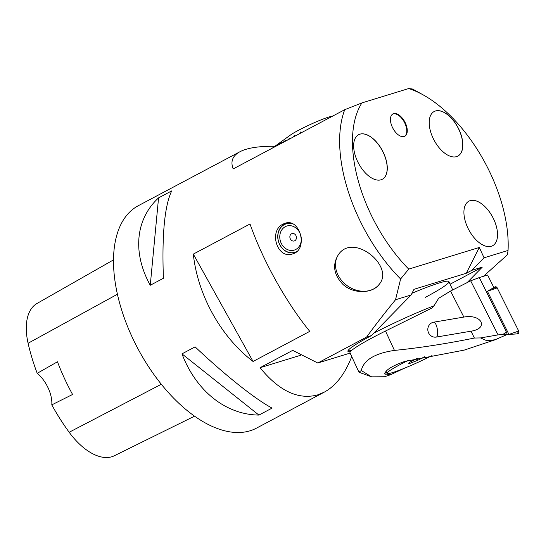 <?xml version="1.0" encoding="UTF-8"?>
<svg xmlns="http://www.w3.org/2000/svg" width="546" height="546" viewBox="0 0 546 546"><rect width="100%" height="100%" fill="white"/><g stroke="black" fill="none" stroke-linecap="round" stroke-linejoin="round"><path stroke-width="0.82" d="M351.624 350.457A60.449 5.248 -24.8 0 1 347.979 350.723M373.826 333.142A60.449 5.248 -24.8 0 1 434.002 305.808M287.503 222.843A15.745 13.22 -107.1 0 0 286.486 223.505M343.175 284.616C333.763 274.938 332.132 265.015 338.288 254.845C352.948 232.091 394.567 265.95 379.443 284.036C373.034 293.482 354.183 294.485 343.175 284.616M338.452 254.627A25.232 20.611 -144 0 0 344.185 283.217A25.232 20.611 -144 0 0 379.347 284.159M359.923 134.159A25.232 13.52 -118 0 1 382.999 151.788A25.232 13.52 -118 0 1 382.302 179.265A25.232 13.52 -118 0 1 358.524 163.315A25.232 13.52 -118 0 1 358.633 134.691A25.232 13.52 -118 0 1 359.923 134.159M382.255 179.286A25.232 13.52 62 0 0 382.896 151.795A25.232 13.52 62 0 0 359.834 134.2A25.232 13.52 62 0 0 358.585 134.712M393.584 113.664A12.633 6.77 -118 0 1 405.132 122.495A12.633 6.77 -118 0 1 404.784 136.247A12.633 6.77 -118 0 1 392.881 128.262A12.633 6.77 -118 0 1 392.936 113.93A12.633 6.77 -118 0 1 393.584 113.664M404.531 136.37A12.633 6.77 62 0 0 404.518 122.522A12.633 6.77 62 0 0 393.079 113.93A12.633 6.77 62 0 0 392.69 114.073M435.469 110.981A25.232 13.52 -118 0 1 458.551 128.617A25.232 13.52 -118 0 1 457.848 156.088A25.232 13.52 -118 0 1 434.07 140.145A25.232 13.52 -118 0 1 434.179 111.514A25.232 13.52 -118 0 1 435.469 110.981M457.807 156.108A25.232 13.52 62 0 0 458.442 128.624A25.232 13.52 62 0 0 435.387 111.029A25.232 13.52 62 0 0 434.138 111.541M492.553 245.755A25.232 13.52 62 0 0 493.25 218.277A25.232 13.52 62 0 0 470.174 200.655A25.232 13.52 -118 0 1 493.263 218.277A25.232 13.52 -118 0 1 492.56 245.748A25.232 13.52 -118 0 1 468.789 229.805A25.232 13.52 -118 0 1 468.898 201.181A25.232 13.52 -118 0 1 470.188 200.648A25.232 13.52 62 0 0 468.891 201.181M483.503 276.276L507.446 254.75L508.053 250.45A116.837 62.606 62 0 0 423.082 94.84A116.837 62.606 62 0 0 408.674 88.561L361.916 102.907A116.837 62.606 62 0 0 408.722 269.11L400.614 278.986A125.935 67.479 -118 0 1 344.724 109.698L233.176 168.932C230.31 161.466 232.562 155.74 239.919 151.747L138.377 205.671A125.935 67.479 62 0 0 134.882 342.786A125.935 67.479 62 0 0 250.068 430.794A125.935 67.479 62 0 0 256.504 428.125L324.249 392.158C335.879 385.81 345.038 373.942 351.72 356.558M350.123 353.085L317.786 363.008L292.697 350.375L260.046 367.717C279.088 391.011 298.293 400.068 317.676 394.888L324.249 392.158M317.786 363.008L366.619 337.073C374.222 326.481 383.852 314.046 395.516 299.761L411.131 294.97L371.423 335.599L366.619 337.073M400.614 278.986L395.516 299.761M239.919 151.747C247.304 147.905 258.947 146.089 274.85 146.308M408.674 88.561L412.298 88.971A125.935 67.479 -118 0 1 415.731 90.779L423.082 94.84M163.411 278.276L150.259 285.258C132.269 252.764 135.463 219.158 158.565 197.877L171.71 190.895C164.585 205.822 161.821 234.944 163.411 278.276M272.079 408.101L258.927 415.083C225.812 414.68 196.205 391.134 181.961 353.863L195.106 346.881C225.539 375.559 255.146 399.106 272.079 408.101M283.627 223.846L285.087 223.28C300.082 217.601 308.702 249.877 292.554 253.917C277.163 259.582 268.379 230.726 283.149 224.085L283.627 223.846M250.013 223.996L193.318 254.108C197.597 295.031 220.994 337.059 253.064 361.466L309.759 331.361C286.159 302.457 262.769 260.422 250.013 223.996M113.541 259.862L37.046 303.446A56.654 30.358 62 0 0 28.092 343.257A137.251 73.546 62 0 0 37.217 373.314L57.48 361.773A137.954 73.922 -118 0 0 72.577 394.471L51.795 404.873A137.251 73.546 62 0 0 69.171 432.261A56.654 30.358 62 0 0 114.298 455.773L194.526 416.182M51.795 404.873A25.184 13.493 62 0 0 37.217 373.314M181.961 353.863L258.927 415.083M158.565 197.877L150.259 285.258M508.053 250.45L484.063 257.808L479.286 247.468L408.722 269.11M361.916 102.907L344.724 109.698M260.046 367.717L301.044 355.139M411.998 293.263A60.449 5.248 -24.8 0 1 448.88 281.6A60.449 5.248 -24.8 0 1 425.375 297.331M450.088 284.207L482.302 267.103L471.846 270.311L484.063 257.808M479.286 247.468L466.27 273.266L471.846 270.311M466.27 273.266L413.991 289.305L411.131 294.97M467.144 282.61L482.302 267.103M350.395 351.699A60.449 5.248 -24.8 0 1 347.918 351.331A60.449 5.248 -24.8 0 1 371.423 335.599M253.064 361.466L193.318 254.108M272.256 148.178L290.472 135.019A23.928 2.075 -24.8 0 1 308.183 125.484A23.928 2.075 -24.8 0 1 328.521 117.137A23.928 2.075 -24.8 0 1 330.173 116.673L332.794 116.032M274.897 146.778L280.821 142.438L275.041 146.703M278.228 145.011L281.333 142.649L278.023 145.12M282.548 142.718L285.524 140.342L282.289 142.854M287.79 139.933L289.858 138.042L287.483 140.097M293.646 136.821L294.826 135.497L293.311 136.998M299.406 133.763L300.928 131.777L299.754 133.579M305.767 130.385L305.426 130.569M285.271 226.686A12.592 10.579 72.9 0 1 301.296 239.448A12.592 10.579 72.9 0 1 285.032 248.089A12.592 10.579 72.9 0 1 285.271 226.686M291.55 233.79A3.842 3.228 72.9 0 1 296.444 237.687A3.842 3.228 72.9 0 1 291.475 240.329A3.842 3.228 72.9 0 1 291.55 233.79M296.014 252.15A15.111 12.695 72.9 0 1 295.099 252.484A15.111 12.695 72.9 0 1 278.924 242.902A15.111 12.695 72.9 0 1 284.35 224.365A15.111 12.695 72.9 0 1 286.234 223.587A15.111 12.695 72.9 0 1 290.779 223.198M292.697 223.928A14.858 12.483 -107.1 0 0 278.016 239.128A14.858 12.483 -107.1 0 0 296.744 251.515A14.858 12.483 -107.1 0 0 296.874 251.447M493.857 287.53L487.612 275.013L479.299 277.566L505.978 331.081C506.306 331.886 505.289 332.985 502.927 334.391L506.299 334.234M493.447 289.189L494.232 287.626L497.194 287.885L518.7 331.033L517.274 333.852L508.947 334.466L505.61 334.172A2.518 2.116 72.9 0 0 505.992 331.081L486.773 292.519L487.407 291.264L494.853 286.957A2 1.679 72.9 0 1 497.194 287.885L518.7 331.033A2 1.679 72.9 0 1 517.512 333.859L508.947 334.466L487.414 291.257M479.299 277.566L470.666 280.821L498.075 334.889L502.927 334.391M498.075 334.889L480.541 337.926L474.392 338.049L471.027 331.19C489.196 328.487 481.688 313.697 463.861 317.076L450.559 291.045L438.656 298.307L433.558 306.518L431.927 308.005L385.49 331.026A59.193 5.139 155.2 0 0 350 352.825L358.954 372.208M507.487 334.336L495.147 339.748L486.868 340.745L480.541 337.926M389.796 373.355A36.521 3.167 -24.8 0 1 384.712 373.894L390.677 374.686L403.938 368.427M495.154 339.769L464.216 350.109L404.695 361.472C392.362 365.779 385.701 369.915 384.712 373.894L384.848 373.362M470.666 280.821L450.559 291.045M474.392 338.049C445.945 343.816 419.294 347.932 394.444 350.409L385.49 331.026M463.766 317.089L433.736 322.174A7.555 7.18 -99.4 0 0 427.914 330.815A7.555 7.18 -99.4 0 0 436.234 337.08A7.555 7.18 -99.4 0 0 436.254 337.08L470.925 331.21M394.444 350.409C374.802 353.337 363.738 360.046 361.261 370.529L359.015 372.174M361.261 370.529L371.594 376.842L384.5 376.754L390.677 374.692M436.24 337.08A7.555 7.18 80.6 0 1 427.934 330.808A7.555 7.18 80.6 0 1 433.749 322.174A7.555 2.361 -99.6 0 1 437.326 329.156A7.555 2.361 -99.6 0 1 436.322 337.066A7.555 2.361 -99.6 0 1 436.281 337.073M424.535 356.811L417.581 360.374L408.688 363.848L409.179 362.517L417.779 358.108M417.581 360.374L416.775 358.62M432.002 355.589A34.255 2.976 -24.8 0 1 386.978 373.409A34.255 2.976 -24.8 0 1 408.381 360.367M506.06 334.213L505.111 334.507M28.092 343.257L117.438 294.233M69.171 432.261L161.302 384.268M433.736 322.174L463.861 317.076M508.968 334.418L518.7 331.033M497.194 287.885L487.455 291.271M452.736 289.94L448.88 281.6M295.099 252.484L295.912 252.232M286.234 223.587L288.65 222.843M371.594 376.842L359.111 372.304M386.978 373.409L386.07 371.437"/></g></svg>
